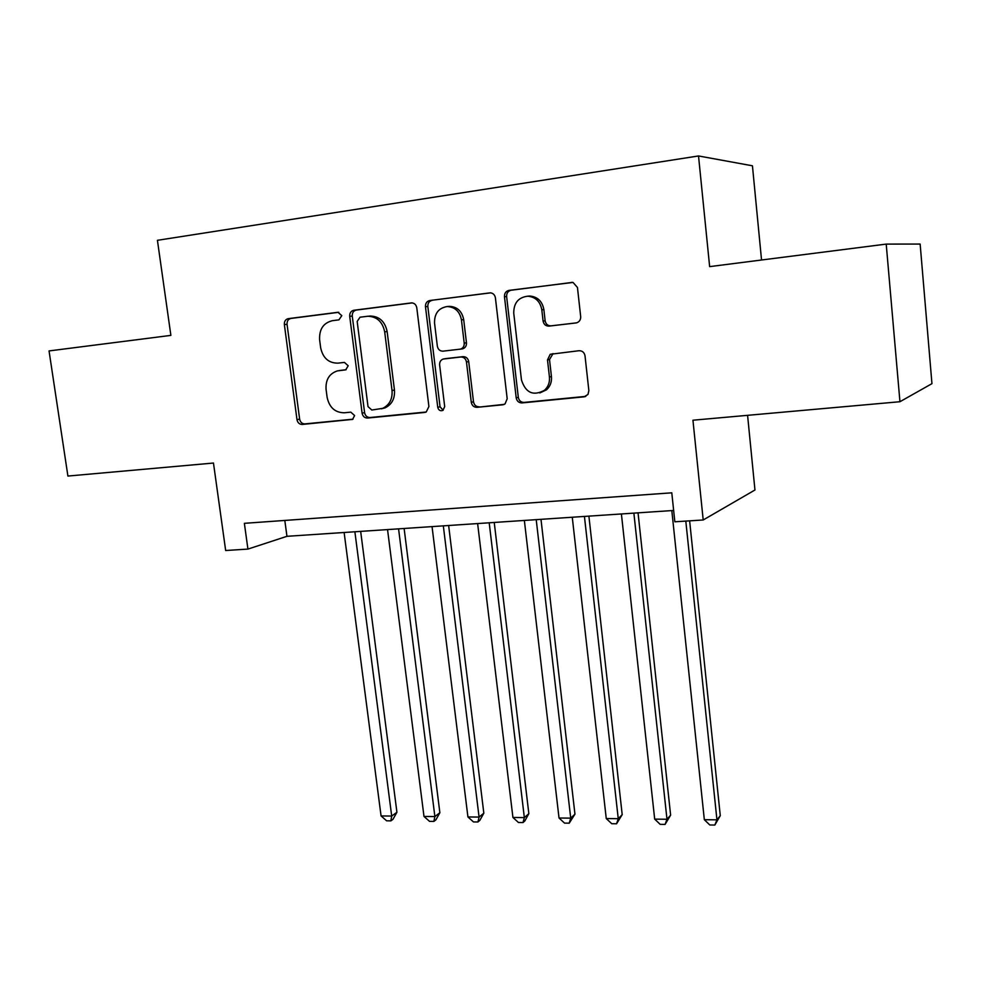 <?xml version="1.0" encoding="UTF-8"?>
<svg xmlns="http://www.w3.org/2000/svg" width="981" height="981" viewBox="0 0 981 981"><rect width="100%" height="100%" fill="white"/><g stroke="black" fill="none" stroke-linecap="round" stroke-linejoin="round"><path stroke-width="1.47" d="M341.78 315.649L337.967 312.289L288.267 318.653C285.508 319.34 284.208 321.314 284.367 324.576L296.985 419.647C297.684 422.799 299.45 424.393 302.271 424.442L352.596 419.39L354.595 415.539L350.806 412.143L344.331 412.78C335.085 412.67 329.346 407.52 327.114 397.317L326.072 389.347C325.52 379.782 329.273 373.638 337.317 370.916L345.729 369.849L348.206 365.778L344.417 362.406L337.918 363.142C328.647 363.154 322.896 358.016 320.652 347.765L319.61 339.733C319.144 329.236 323.423 322.884 332.436 320.677L338.935 319.855L341.78 315.649M575.933 322.957L577 322.712C579.575 321.596 580.801 319.548 580.678 316.569L577.453 287.47L573.027 282.43L509.004 290.376C505.889 291.124 504.381 293.233 504.467 296.716L516.202 397.857C516.901 401.204 518.839 402.884 522.015 402.921L584.124 396.839L587.975 394.448L588.858 390.622L585.019 355.845C584.308 352.412 582.309 350.708 579.011 350.72L550.206 354.3L547.496 359.917L549.434 377.023C549.887 382.382 548.244 386.796 544.529 390.254C533.296 396.336 525.608 392.89 521.463 379.929L513.75 313.209C513.688 303.019 518.348 297.353 527.729 296.201C535.528 296.949 540.212 301.474 541.806 309.788L543.082 321.045C543.793 324.453 545.767 326.146 549.017 326.109L575.933 322.957M886.211 244.097L920.141 244.061L931.95 383.657L899.945 401.72L886.211 244.097L709.643 266.624L698.521 155.954L157.426 240.308L170.878 335.379L49.05 350.928L67.91 476.055L213.466 463.044L225.667 550.513L247.923 549.09L244.367 523.327L671.789 492.818L674.842 521.794L703.205 519.979L754.953 489.997L747.583 415.331M899.945 401.72L692.942 420.211L703.205 519.979M416.79 307.813C416.165 304.723 414.448 303.08 411.628 302.884L353.81 310.266C350.953 310.965 349.592 312.976 349.714 316.299L362.099 413.173C362.798 416.385 364.613 418.004 367.544 418.053L424.65 412.449L426.245 411.983L428.905 406.526L416.79 307.813M429.776 300.529L490.316 292.829C493.136 293.147 494.829 294.827 495.405 297.856L507.189 398.752L505.056 403.902L502.701 404.81L476.987 407.323C473.884 407.299 471.984 405.619 471.285 402.32L466.466 361.989C465.754 358.654 463.854 356.998 460.751 357.01L443.154 359.046C440.653 360.027 439.476 361.989 439.635 364.944L444.7 406.625L442.885 410.414C440.273 411.272 438.556 410.242 437.747 407.311L425.472 306.71C425.362 303.313 426.796 301.253 429.776 300.529L490.672 292.853M761.538 260.002L752.439 165.801L698.521 155.954M247.923 549.09L286.955 536.313L673.653 510.463M284.809 520.433L286.955 536.313M340.432 370.401L346.121 369.727M338.801 312.301L290.952 318.433C288.206 319.107 286.906 321.081 287.053 324.331L299.634 419.12C300.321 422.259 302.087 423.853 304.895 423.902L353.001 419.181M412.204 302.908L356.336 310.057C353.491 310.756 352.13 312.767 352.265 316.078L364.589 412.658C365.288 415.858 367.102 417.477 370.021 417.514L426.195 412.008M360.039 317.206L357.17 321.425L368.022 406.625L371.836 410.033L382.676 408.354C389.494 404.969 392.608 399.022 392.032 390.512L384.687 331.86C382.565 321.78 376.937 316.569 367.814 316.25L360.039 317.206M381.401 408.819L385.116 407.851C391.91 404.466 395.024 398.544 394.46 390.07L392.032 390.512M369.714 316.078L370.315 316.029C379.414 316.348 385.03 321.535 387.139 331.578L394.46 390.07M504.32 404.356L476.987 407.323M445.865 358.592L463.02 356.655C466.11 356.643 467.998 358.298 468.71 361.609L473.504 401.818C474.203 405.116 476.104 406.784 479.194 406.821M432.13 300.358C429.151 301.069 427.716 303.129 427.826 306.513L440.052 406.796L443.167 410.242M461.438 319.867C459.721 311.394 454.939 306.955 447.115 306.55C438.532 308.022 434.338 313.552 434.546 323.141L437.354 346.219C438.066 349.53 439.942 351.173 443.02 351.161L460.518 349.113C463.118 348.157 464.356 346.158 464.209 343.117L461.438 319.867L463.694 319.634C461.99 311.185 457.232 306.759 449.421 306.354L448.464 306.44M463.694 319.634L466.466 342.798C466.6 345.839 465.374 347.826 462.774 348.782L461.107 349.028M527.631 296.188L529.826 296.029C537.6 296.777 542.285 301.29 543.866 309.579L545.129 320.799C545.841 324.196 547.815 325.876 551.04 325.851L576.448 322.872M539.795 392.952L546.552 389.788C550.267 386.33 551.898 381.928 551.445 376.594L549.434 377.023M553.039 353.577L549.519 359.549L551.445 376.594M572.561 282.369L511.15 290.229C508.048 290.977 506.539 293.086 506.625 296.544L518.311 397.366C519.01 400.702 520.936 402.382 524.112 402.418L585.816 396.361M344.123 532.487L381.069 815.934L391.701 816.057L396.925 812.268L360.665 531.383M396.925 812.268L392.952 819.331L390.855 820.864L391.701 816.057L354.877 531.763M390.855 820.864L386.612 820.803L381.069 815.934M387.544 529.581L423.988 816.437L434.877 816.56L439.868 812.722L404.123 528.477M439.868 812.722L435.871 819.871L433.872 821.416L434.877 816.56L398.568 528.845M433.872 821.416L429.531 821.355L423.988 816.437M432.045 526.613L467.925 816.952L479.071 817.075L483.829 813.188L448.636 525.497M483.829 813.188L479.819 820.41L477.919 821.98L479.071 817.075L443.326 525.853M477.919 821.98L473.467 821.931L467.925 816.952M477.624 523.56L512.928 817.467L524.345 817.602L528.845 813.666L494.24 522.456M528.845 813.666L524.823 820.974L523.008 822.568L524.345 817.602L489.2 522.787M523.008 822.568L518.459 822.507L512.928 817.467M524.357 520.433L559.023 818.007L570.721 818.142L574.952 814.156L540.985 519.329M574.952 814.156L569.213 823.169L570.721 818.142L536.215 519.648M569.213 823.169L564.541 823.108L559.023 818.007M572.266 517.232L606.258 818.559L618.251 818.694L622.199 814.647L588.894 516.129M622.199 814.647L616.559 823.782L618.251 818.694L584.431 516.423M616.559 823.782L611.776 823.721L606.258 818.559M621.402 513.946L654.683 819.123L666.982 819.258L670.624 815.162L638.042 512.842M670.624 815.162L665.081 824.408L666.982 819.258L633.873 513.112M665.081 824.408L660.176 824.347L654.683 819.123M671.813 510.586L704.333 819.699L716.939 819.846L720.275 815.689L689.631 520.85M720.275 815.689L714.842 825.046L716.939 819.846L685.805 521.095M714.842 825.046L709.815 824.984L704.333 819.699M341.437 370.254L338.886 370.634M352.412 419.451L351.774 419.586M304.895 423.902L302.271 424.442M299.634 419.12L296.985 419.647M287.053 324.331L284.367 324.576M290.952 318.433L288.267 318.653M425.705 412.216L424.65 412.449M370.021 417.514L367.544 418.053M364.589 412.658L362.099 413.173M352.265 316.078L349.714 316.299M356.336 310.057L353.81 310.266M387.139 331.578L384.687 331.86M503.952 404.515L502.701 404.81M473.504 401.818L471.285 402.32M468.71 361.609L466.466 361.989M463.02 356.655L460.751 357.01M446.245 358.531L443.952 358.887M440.052 406.796L437.747 407.311M427.826 306.513L425.472 306.71M462.088 348.917L460.114 349.199M466.466 342.798L464.209 343.117M551.04 325.851L549.017 326.109M545.129 320.799L543.082 321.045M543.866 309.579L541.806 309.788M549.519 359.549L547.496 359.917M585.632 396.447L584.124 396.839M524.112 402.418L522.015 402.921M518.311 397.366L516.202 397.857M506.625 296.544L504.467 296.716M511.15 290.229L509.004 290.376M572.082 282.344L571.433 282.381M385.116 407.851L382.676 408.354M370.315 316.029L367.814 316.25M449.421 306.354L447.115 306.55M462.774 348.782L460.518 349.113M529.826 296.029L527.729 296.201M546.552 389.788L544.529 390.254M552.229 353.945L550.206 354.3"/></g></svg>
